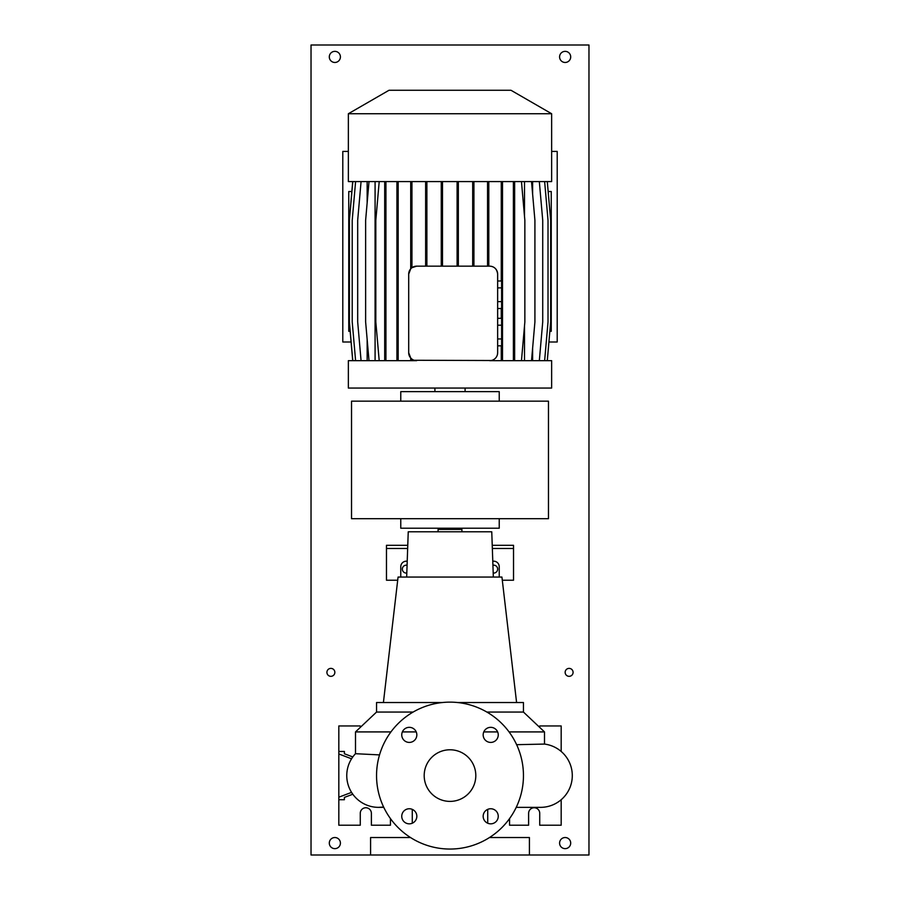 <?xml version="1.0" encoding="UTF-8"?>
<svg xmlns="http://www.w3.org/2000/svg" width="900" height="900" viewBox="0 0 900 900"><rect width="100%" height="100%" fill="white"/><g stroke="black" fill="none" stroke-linecap="round" stroke-linejoin="round"><path stroke-width="1.35" d="M450 749.779A25.808 25.808 0 0 0 424.192 775.586A25.808 25.808 0 0 0 450 801.394A25.808 25.808 0 0 0 475.808 775.586A25.808 25.808 0 0 0 450 749.779M409.286 727.335A7.549 7.549 0 0 0 401.749 734.873A7.549 7.549 0 0 0 409.286 742.421A7.549 7.549 0 0 0 416.835 734.873A7.549 7.549 0 0 0 409.286 727.335M409.286 808.751A7.549 7.549 0 0 0 401.749 816.3A7.549 7.549 0 0 0 409.286 823.837A7.549 7.549 0 0 0 416.835 816.3A7.549 7.549 0 0 0 409.286 808.751M490.714 808.751A7.549 7.549 0 0 0 483.165 816.3A7.549 7.549 0 0 0 490.714 823.837A7.549 7.549 0 0 0 498.251 816.3A7.549 7.549 0 0 0 490.714 808.751M490.714 727.335A7.549 7.549 0 0 0 483.165 734.873A7.549 7.549 0 0 0 490.714 742.421A7.549 7.549 0 0 0 498.251 734.873A7.549 7.549 0 0 0 490.714 727.335M540.529 807.356L516.229 807.356L540.529 807.356A31.77 31.77 0 0 0 572.231 777.577A31.77 31.77 0 0 0 544.5 744.075L516.634 744.683M380.104 807.311A31.77 31.77 0 0 1 379.361 807.345M380.126 807.311A31.77 31.77 -90 0 1 378.529 807.356L378.529 807.356A31.77 31.77 0 0 1 355.5 753.705L379.519 754.898M529.414 855L311.029 855L311.029 45L588.971 45L588.971 855L529.414 855L529.414 837.529L489.488 837.529M457.627 702.529L523.451 702.529L523.451 712.058L544.5 731.914L509.062 731.914M497.644 731.914L483.772 731.914M523.451 712.058L486.877 712.058M493.335 577.058L491.76 531.799L408.24 531.799L406.665 577.058M516.589 702.529L501.93 577.058L398.07 577.058L383.411 702.529M461.914 531.799L461.914 529.414L438.086 529.414L438.086 531.799M351.562 792.383L338.827 797.197L338.827 825.221L360.27 825.221L360.27 813.308A5.558 5.558 0 0 1 365.827 807.75A5.558 5.558 0 0 1 371.385 813.308L371.385 825.221L390.442 825.221L390.442 818.584M509.558 818.584L509.558 825.221L528.615 825.221L528.615 813.308A5.558 5.558 0 0 1 534.173 807.75A5.558 5.558 0 0 1 539.73 813.308L539.73 825.221L561.173 825.221L561.173 799.729M400.77 577.058L400.77 566.73A5.558 5.558 0 0 1 407.216 561.251M499.23 577.058L499.23 566.73A5.558 5.558 0 0 0 492.784 561.251M450 849.049A73.451 73.451 0 0 0 523.451 775.586A73.451 73.451 0 0 0 450 702.135A73.451 73.451 0 0 0 376.549 775.586A73.451 73.451 0 0 0 450 849.049M407.767 545.299L386.471 545.299L386.471 548.471L407.666 548.471M502.301 580.23L513.529 580.23L513.529 545.299L492.233 545.299M513.529 548.471L492.334 548.471M397.699 580.23L386.471 580.23L386.471 548.471M561.173 751.444L561.173 725.951L539.73 725.951L539.73 727.414M344.385 797.411L344.385 799.717L344.385 797.411L352.811 794.227M344.385 753.761L344.385 751.455L344.385 753.761L352.811 756.945M338.827 797.197L338.827 725.951L360.27 725.951L360.27 727.414M344.385 751.455L338.827 751.455M344.385 799.717L338.827 799.717M351.562 758.801L338.827 753.975M442.373 702.529L376.549 702.529L376.549 712.058L355.5 731.914L355.5 753.705A31.77 31.77 -90 0 0 378.529 807.356L383.771 807.356M413.123 712.058L376.549 712.058M416.228 731.914L402.356 731.914M390.938 731.914L355.5 731.914M410.512 837.529L370.586 837.529L370.586 855M351.529 401.164L351.529 518.692L548.471 518.692L548.471 401.164L351.529 401.164M400.77 518.692L400.77 528.221L499.23 528.221L499.23 518.692L499.23 528.221M499.23 391.635L499.23 401.164L499.23 391.635L400.77 391.635L400.77 401.164M465.086 391.635L465.086 388.058M434.914 391.635L434.914 388.058M389.014 90.27L510.986 90.27L551.644 113.737L348.356 113.737L389.014 90.27M348.356 113.737L348.356 181.586L551.644 181.586L551.644 113.737M411.952 360.664L411.952 359.134L410.715 357.998L408.701 352.721A7.942 7.942 0 0 0 416.644 360.664L348.356 360.664L348.356 388.058L551.644 388.058L551.644 360.664L489.701 360.664A7.942 7.942 0 0 0 497.644 352.721L497.644 274.106A7.942 7.942 0 0 0 489.701 266.164C494.336 266.434 496.991 269.077 497.644 274.106M351.844 191.52L348.75 191.52L348.75 331.279L350.145 331.279M548.156 191.52L551.25 191.52L551.25 331.279L549.855 331.279M497.644 325.192L501.615 325.192L501.615 318.319L497.644 318.319M501.615 325.192L501.615 338.951L497.644 338.951M501.615 338.951L501.615 345.825L497.644 345.825M524.509 181.586L524.509 216.416M524.509 325.834L524.509 360.664M411.952 181.586L411.952 267.694L416.644 266.164A7.942 7.942 0 0 0 408.701 274.106L410.715 268.83L410.715 181.586M532.62 181.586L532.62 194.018M532.62 348.233L532.62 360.664M367.155 181.586L367.155 202.815M367.155 339.435L367.155 360.664M491.197 360.517L414.18 360.27M497.644 352.721L497.475 354.375M375.086 181.586L375.086 360.664M489.701 266.164L416.644 266.164M355.601 181.586L352.215 220.32L352.215 321.93L355.601 360.664M408.701 274.106L408.701 352.721M497.644 287.876L501.615 287.876L501.615 280.991L497.644 280.991M501.615 287.876L501.615 301.624L497.644 301.624M501.615 301.624L501.615 308.509L497.644 308.509M410.715 357.998L410.715 360.664M411.952 220.32L410.715 220.32M488.801 181.586L488.801 220.32L487.553 220.32L487.553 266.164M488.801 220.32L488.801 266.164M487.553 181.586L487.553 220.32M458.348 181.586L458.348 220.32L457.099 220.32L457.099 266.164M458.348 220.32L458.348 266.164M457.099 181.586L457.099 220.32M473.929 181.586L473.929 220.32L472.691 220.32L472.691 266.164M473.929 220.32L473.929 266.164M472.691 181.586L472.691 220.32M442.496 181.586L442.496 220.32L441.259 220.32L441.259 266.164M442.496 220.32L442.496 266.164M441.259 181.586L441.259 220.32M426.881 181.586L426.881 220.32L425.632 220.32L425.632 266.164M426.881 220.32L426.881 266.164M425.632 181.586L425.632 220.32M352.71 181.586L349.324 220.32L349.324 321.93L352.71 360.664M369.011 181.586L365.625 220.32L365.625 321.93L369.011 360.664M547.29 181.586L550.676 220.32L550.676 321.93L547.29 360.664M361.069 181.586L357.683 220.32L357.683 321.93L361.069 360.664M544.635 181.586L548.021 220.32L548.021 321.93L544.635 360.664M531.529 181.586L534.915 220.32L534.915 321.93L531.529 360.664M396.923 181.586L396.923 360.664M398.171 181.586L398.171 220.32L396.923 220.32M398.171 220.32L398.171 321.93L396.923 321.93M398.171 321.93L398.171 360.664M385.931 181.586L385.931 360.664M384.694 181.586L384.694 360.664M385.931 220.32L384.694 220.32M385.931 321.93L384.694 321.93M379.204 181.586L375.817 220.32L375.817 321.93L379.204 360.664M352.789 181.586L349.402 220.32L349.402 321.93L352.789 360.664M513.394 181.586L513.394 360.664M514.642 181.586L514.642 220.32L513.394 220.32M514.642 220.32L514.642 321.93L513.394 321.93M514.642 321.93L514.642 360.664M521.46 181.586L524.858 220.32L524.858 321.93L521.46 360.664M539.325 181.586L542.722 220.32L542.722 321.93L539.325 360.664M501.266 181.586L501.266 280.991M502.504 181.586L502.504 220.32L501.266 220.32M501.266 308.509L501.266 318.319M502.504 220.32L502.504 321.93L501.615 321.93M501.266 345.825L501.266 360.664M502.504 321.93L502.504 360.664M330.885 668.385A3.971 3.971 0 0 0 326.914 672.356A3.971 3.971 0 0 0 330.885 676.327A3.971 3.971 0 0 0 334.856 672.356A3.971 3.971 0 0 0 330.885 668.385M569.115 668.385A3.971 3.971 0 0 0 565.144 672.356A3.971 3.971 0 0 0 569.115 676.327A3.971 3.971 0 0 0 573.086 672.356A3.971 3.971 0 0 0 569.115 668.385M407.081 565.222A3.971 3.971 0 0 0 402.356 569.115A3.971 3.971 0 0 0 406.8 573.064M493.2 573.064A3.971 3.971 0 0 0 497.644 569.115A3.971 3.971 0 0 0 492.919 565.222M334.856 837.529A5.558 5.558 0 0 0 329.299 843.086A5.558 5.558 0 0 0 334.856 848.644A5.558 5.558 0 0 0 340.414 843.086A5.558 5.558 0 0 0 334.856 837.529M565.144 837.529A5.558 5.558 0 0 0 559.586 843.086A5.558 5.558 0 0 0 565.144 848.644A5.558 5.558 0 0 0 570.701 843.086A5.558 5.558 0 0 0 565.144 837.529M565.144 51.356A5.558 5.558 0 0 0 559.586 56.914A5.558 5.558 0 0 0 565.144 62.471A5.558 5.558 0 0 0 570.701 56.914A5.558 5.558 0 0 0 565.144 51.356M334.856 51.356A5.558 5.558 0 0 0 329.299 56.914A5.558 5.558 0 0 0 334.856 62.471A5.558 5.558 0 0 0 340.414 56.914A5.558 5.558 0 0 0 334.856 51.356M348.356 151.414L342.799 151.414L342.799 342L351.079 342M548.921 342L557.201 342L557.201 151.414L551.644 151.414M459.529 528.221L459.529 529.414M487.721 809.37L487.721 823.23M544.5 731.914L544.5 744.075M412.279 809.37L412.279 823.23M383.625 807.064L378.529 807.356M440.471 528.221L440.471 529.414"/></g></svg>
